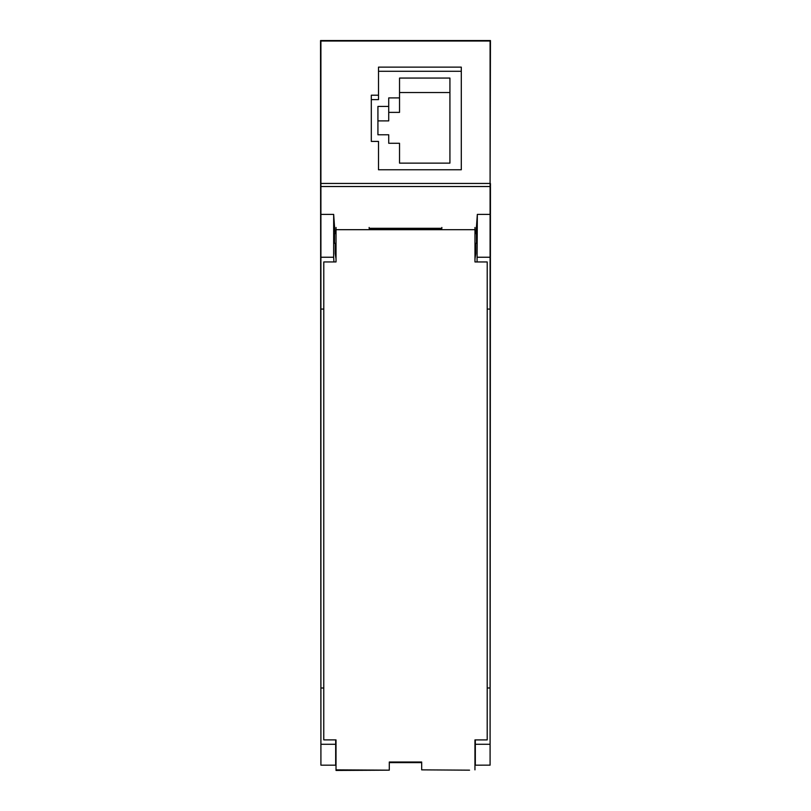 <?xml version="1.0" encoding="UTF-8"?>
<svg xmlns="http://www.w3.org/2000/svg" width="811" height="811" viewBox="0 0 811 811"><rect width="100%" height="100%" fill="white"/><g stroke="black" fill="none" stroke-linecap="round" stroke-linejoin="round"><path stroke-width="1.22" d="M441.853 227.465L441.853 228.479L369.147 228.479L369.147 227.465M469.559 770.166L421.679 769.862L469.559 770.166M389.29 770.166L336.018 770.45L336.018 769.852L389.29 770.166M336.018 769.852L336.018 739.896L323.771 739.896L323.792 261.943L336.028 261.943L336.028 227.455M334.173 233.578L336.028 233.578L336.028 243.3L334.223 243.3M336.028 229.685L474.972 229.695L474.972 261.953L487.208 261.953L487.198 739.906L474.952 739.906L474.952 769.862M474.972 227.465L474.972 229.695M389.29 769.852L389.29 762.026L421.679 762.026L421.679 769.862M490.087 183.489L490.452 40.55L320.548 40.55L320.913 762.624M490.452 183.489L490.087 762.624M389.29 762.624L421.679 762.624M333.666 214.388L333.656 257.239L320.913 257.239L320.913 214.388L333.666 214.388L335.014 233.578M335.673 744.285L335.673 765.178L320.913 765.178L320.913 744.285L335.673 744.285L335.673 739.896M320.913 744.285L320.913 257.239M320.913 214.388L320.913 41.026L490.087 41.026L490.087 183.448L320.913 183.448M475.327 739.906L475.327 765.178L490.087 765.138M369.147 228.286L441.853 228.286M477.061 261.953L477.334 214.388L475.986 233.578M477.334 214.388L490.087 214.388L490.087 765.178M490.087 183.448L490.087 214.388M336.028 253.65L335.237 253.65L335.237 243.3M475.763 243.3L475.763 253.65L474.972 253.65M477.344 257.239L490.087 257.239M474.972 258.912L475.763 253.65M476.503 243.3L476.452 233.578M335.237 253.65L336.028 258.902M333.95 261.943L333.656 257.239M334.548 233.578L334.497 243.3M399.529 97.908L388.722 97.908L388.722 106.423L377.926 106.423L377.926 134.778L388.722 134.778L388.722 143.283L399.529 143.283L399.529 163.133L449.923 163.133L449.923 78.059L399.529 78.059L399.529 112.384L388.722 112.384M475.327 744.275L490.087 744.275M371.306 99.631L378.504 99.631L378.504 67.131L461.297 67.131L461.297 169.773L378.504 169.763L378.504 141.408L371.306 141.408L378.504 141.408M323.782 688.002L320.913 688.002M320.913 309.072L323.792 309.072M388.722 143.283L388.722 134.778M378.504 95.211L371.306 95.211L371.306 141.408M399.529 92.535L449.923 92.535L449.923 163.133M388.722 106.423L388.722 120.9L377.926 120.9L377.926 134.778M378.504 71.277L461.297 71.277M399.529 163.133L399.529 157.76M490.087 687.992L487.198 687.992M487.208 309.072L490.087 309.072M461.297 169.763L378.504 169.773M490.087 186.52L320.913 186.52M474.972 233.578L476.827 233.578M476.777 243.3L474.972 243.3"/></g></svg>
